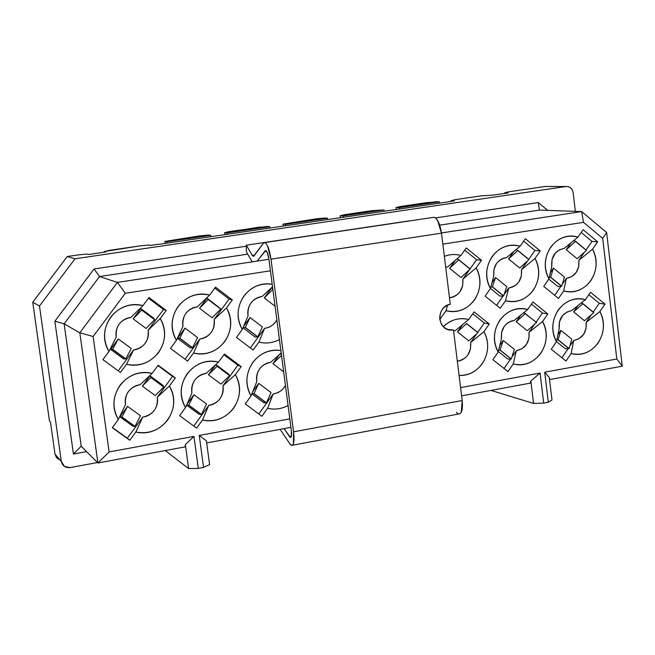 <?xml version="1.0" encoding="UTF-8"?>
<svg xmlns="http://www.w3.org/2000/svg" width="655" height="655" viewBox="0 0 655 655"><rect width="100%" height="100%" fill="white"/><g stroke="black" fill="none" stroke-linecap="round" stroke-linejoin="round"><path stroke-width="0.98" d="M293.563 431.825L270.99 259.183L267.543 245.952C265.979 242.776 264.636 241.859 263.498 243.193L253.862 256.105L252.306 255.409L246.329 245.191L246.354 251.815L252.2 261.844L246.354 251.815L246.329 245.191L409.072 220.882L246.329 245.191L252.306 255.409L254.648 255.049L252.306 255.409L253.338 256.392L263.498 243.193L264.653 242.579C267.256 243.57 269.369 249.105 270.99 259.183L441.486 233.155C439.882 223.404 437.352 218.115 433.905 217.296L435.706 218.099L437.597 220.432L441.486 233.155L270.99 259.183L293.563 431.825C294.472 440.651 293.874 445.171 291.762 445.375L289.756 443.681C291.352 445.94 292.564 445.916 293.399 443.623L293.563 431.825L462.184 400.532L293.563 431.825M257.219 261.075L265.136 250.832L267.158 252.257L268.869 258.848L291.352 430.662L291.279 436.541L290.378 437.425L284.041 428.624L289.469 436.615L291.352 436.263L289.469 436.615L290.452 437.442C291.508 437.327 291.802 435.076 291.352 430.662L268.869 258.848C268.059 253.812 267.011 251.045 265.701 250.546L257.219 261.075M280.16 429.336L289.756 443.681L280.16 429.336M292.302 445.277L459.016 413.927C461.857 413.575 462.913 409.113 462.184 400.532L453.465 329.997C446.088 330.415 441.527 326.812 439.775 319.181C439.595 311.272 443.099 306.303 450.28 304.248L441.486 233.155L450.28 304.248C436.451 306.016 436.443 329.883 451.025 330.153L453.465 329.997L462.184 400.532L461.317 412.093C460.064 414.402 458.434 414.5 456.412 412.404M447.57 329.457L453.465 329.997L447.57 329.457M548.317 402.244L551.985 399.984L549.299 377.583L544.706 372.196L548.317 402.244L543.691 403.12L540.08 373.047L530.853 380.981L533.563 403.455L543.691 403.12L533.563 403.455L530.853 380.981L530.1 383.183L530.853 380.981L540.08 373.047L543.691 403.12L548.317 402.244L544.706 372.196L549.299 377.583L551.985 399.984L548.317 402.244M622.25 366.17L616.805 359.005L544.706 372.196L616.805 359.005L622.25 366.17L606.628 232.509L602.682 238.355L616.805 359.005L602.682 238.355L606.628 232.509L581.624 211.573L583.515 222.348L602.682 238.355L583.515 222.348L442.845 244.119L583.515 222.348L581.624 211.573L606.628 232.509L622.25 366.17L549.545 379.597L622.25 366.17M460.866 255.532C455.413 253.952 449.911 254.23 444.36 256.375C450.075 254.222 455.577 253.944 460.866 255.532L447.611 266.945L460.866 255.532L466.237 247.934L460.866 255.532M445.711 267.273L447.611 266.945L445.711 267.273M464.69 250.128L476.553 259.724L481.499 260.289L466.237 247.934L481.499 260.289L476.553 259.724L470.102 268.886L476.553 259.724L464.69 250.128M462.848 279.177L476.16 267.87L481.499 260.289L476.16 267.87L462.848 279.177C463.584 289.412 459.229 295.593 449.788 297.722L449.559 298.41L449.788 297.722C454.03 297.182 457.477 295.102 460.129 291.483L462.708 285.613L462.848 279.177L469.348 269.958L462.848 279.177M446.022 310.683C469.144 317.118 488.409 289.526 476.16 267.87C481.63 278.784 481.081 289.469 474.507 299.924C466.958 309.619 457.46 313.205 446.022 310.683L447.545 305.058L446.022 310.683L440.618 318.363L446.022 310.683M439.669 317.601L440.618 318.363L439.669 317.601M468.734 319.525C459.04 317.29 450.566 319.673 443.312 326.665C450.992 319.55 459.466 317.176 468.734 319.525L455.462 330.521L468.734 319.525L474.081 311.886L468.734 319.525M453.571 330.873L455.462 330.521L453.571 330.873M472.763 313.778L484.291 322.964L489.277 324.004L474.081 311.886L489.277 324.004L484.291 322.964L477.741 332.355L484.291 322.964L472.763 313.778M470.642 342.524L483.963 331.627L489.277 324.004L483.963 331.627L470.642 342.524C471.371 352.701 467.04 358.915 457.632 361.159L457.403 361.863L457.632 361.159C461.857 360.561 465.287 358.449 467.932 354.813L470.495 348.935L470.642 342.524L476.144 334.639L470.642 342.524M459.089 375.471C480.631 376.486 494.746 351.203 483.963 331.627C489.408 342.434 488.859 353.086 482.317 363.582C476.529 371.549 468.783 375.511 459.089 375.471M493.772 275.886L490.431 288.544L485.118 296.134L500.248 308.284L505.537 300.702C528.118 307.113 546.974 279.865 535.02 258.43L540.244 250.939L525.343 238.698L520.095 246.198C497.603 239.419 478.191 266.904 490.431 288.544L493.772 275.886C493.068 265.701 497.35 259.585 506.626 257.546L520.095 246.198L506.626 257.546C502.475 258.045 499.085 260.084 496.457 263.662L493.911 269.492L493.772 275.886M523.615 241.171L534.922 250.456L540.244 250.939L534.922 250.456L528.741 259.315L534.922 250.456L523.615 241.171M521.511 269.663L535.02 258.43L521.511 269.663C522.223 279.783 517.958 285.891 508.722 287.979L505.537 300.702L508.722 287.979L504.677 293.776L508.722 287.979C512.873 287.447 516.246 285.4 518.842 281.83L521.364 276.033L521.511 269.663L527.136 261.607L521.511 269.663M503.13 295.986L496.596 305.353L503.13 295.986M501.435 338.856L498.177 352.046L492.879 359.677L507.944 371.59L513.217 363.967L516.328 350.72L513.209 363.967C535.7 370.075 554.482 342.688 542.586 321.49L547.785 313.958L532.949 301.947L527.717 309.488C505.316 303.011 485.985 330.636 498.177 352.046L501.435 338.856C500.731 328.72 505.005 322.571 514.24 320.426L527.717 309.488L514.24 320.426C510.106 320.975 506.724 323.046 504.113 326.648L501.574 332.478L501.435 338.856M531.442 304.125L542.422 313.008L547.785 313.958L542.422 313.008L536.134 322.096L542.422 313.008L531.442 304.125M529.06 332.314L542.586 321.49L529.06 332.314C529.764 342.385 525.523 348.517 516.328 350.72L512.701 355.952L516.328 350.72L521.945 348.73L526.399 344.464L528.921 338.66L529.06 332.314L533.948 325.257L529.06 332.314M510.564 359.038L504.031 368.487L510.564 359.038M551.731 266.462L548.947 278.899L543.748 286.399L558.518 298.434L563.693 290.951C585.758 297.329 604.213 270.417 592.554 249.203L597.671 241.81L583.122 229.676L577.972 237.085C555.997 230.339 537.01 257.481 548.947 278.899L551.731 266.462C551.051 256.392 555.252 250.357 564.315 248.351L577.972 237.085L564.315 248.351L559.534 249.792L555.448 253.018L552.1 259.249L551.731 266.462M581.214 232.419L591.989 241.392L597.671 241.81L591.989 241.392L586.053 249.964L591.989 241.392L581.214 232.419M578.856 260.371L592.554 249.203L578.856 260.371C579.536 270.376 575.368 276.402 566.338 278.449L562.981 283.304L566.338 278.449L571.856 276.557L576.236 272.39L578.709 266.659L578.856 260.371L583.859 253.141L578.856 260.371M566.133 279.235L563.693 290.951L566.338 278.449M560.885 286.341L554.679 295.307L560.885 286.341M559.165 328.753L556.455 341.705L551.264 349.238L565.986 361.052L571.135 353.528C593.111 359.611 611.5 332.568 599.89 311.575L604.983 304.141L590.491 292.228L585.365 299.679C563.48 293.235 544.567 320.508 556.455 341.705L559.165 328.753C558.486 318.723 562.67 312.656 571.7 310.552L585.365 299.679L571.7 310.552L566.935 312.042L562.866 315.309L559.534 321.556L559.165 328.753M588.804 294.685L599.26 303.273L604.983 304.141L599.26 303.273L593.225 312.067L599.26 303.273L588.804 294.685M586.176 322.342L599.89 311.575L586.176 322.342C586.855 332.298 582.704 338.357 573.706 340.51L570.644 344.988L573.706 340.51L579.208 338.561L583.564 334.353L586.029 328.613L586.176 322.342L590.589 315.915L586.176 322.342M573.477 341.46L571.135 353.528L573.706 340.51M568.098 348.689L561.884 357.753L568.098 348.689M490.996 390.405L533.563 403.455L490.996 390.405M60.08 459.982L56.567 457.706L54.987 454.12L61.324 461.415L39.488 305.975L32.75 302.242L39.488 305.975L75.038 258.79L67.244 256.523L78.665 254.852L67.244 256.523L32.75 302.242L49.461 420.977L32.75 302.242L67.244 256.523L75.038 258.79L565.92 186.528L545.017 186.487L508.149 191.899L504.571 192.857L508.288 192.897L493.747 195.034L480.991 195.878L454.84 199.709L450.943 200.725L454.406 200.807L447.856 201.92L454.406 200.807L450.943 200.725L451.017 201.306L450.943 200.725L454.84 199.709L480.991 195.878L493.747 195.034L508.288 192.897L504.571 192.857L504.645 193.43L504.571 192.857L508.149 191.899L545.075 186.478L565.969 186.519C569.891 186.372 572.274 188.394 573.133 192.586L575.344 211.352L573.133 192.586C572.224 188.435 569.817 186.421 565.92 186.528L75.038 258.79L39.488 305.975L61.324 461.415C62.471 465.893 65.394 467.948 70.085 467.588L97.456 462.536L70.085 467.588L64.509 466.483L61.324 461.415L54.987 454.12L58.09 459.057M539.401 210.099L581.624 211.573L441.462 232.959L581.624 211.573L539.401 210.099L538.263 202.551L539.401 210.099L439.71 225.156L539.401 210.099M547.678 210.386L538.263 202.551L547.678 210.386M343.195 217.288L343.023 215.945L340.109 215.773L340.354 217.706L340.109 215.773L343.023 215.945L343.195 217.288M399.394 209.035L399.231 207.709L396.038 207.578L396.275 209.494L396.038 207.578L399.231 207.709L399.394 209.035M436.017 201.724L439.407 201.814L439.57 203.132L439.407 201.814L399.231 207.709L439.407 201.814L426.978 202.608L400.27 206.522L436.017 201.724M344.694 214.652L371.958 210.664L340.109 215.773L344.694 214.652M384.231 211.262L384.059 209.927L343.023 215.945L384.059 209.927L371.958 210.664L384.059 209.927L384.231 211.262M400.27 206.522L396.038 207.578L400.27 206.522M569.007 348.697L565.281 348.689L556.472 341.599L565.281 348.689L569.007 348.697L558.035 339.847L556.783 339.863L558.035 339.847M558.101 339.724L560.893 330.357L558.101 339.724L569.072 348.566L571.807 339.175L569.072 348.566M593.708 312.656L584.465 320.737L593.708 312.656L582.835 303.764L573.608 311.895L582.835 303.764M582.934 303.65L581.198 302.897L582.934 303.65L593.807 312.541M561.589 286.292L557.88 286.554L548.792 279.128L557.88 286.554L561.589 286.292L550.56 277.278L549.242 277.384L550.56 277.278M550.626 277.155L553.475 268.1L550.626 277.155L561.646 286.169L564.43 277.09L561.646 286.169M586.372 250.439L577.129 258.741L586.372 250.439L575.458 241.376L566.231 249.727L575.458 241.376M575.565 241.261L573.6 240.598L575.565 241.261L586.479 250.316M511.236 359.055L507.707 359.005L498.291 351.53L507.707 359.005L511.236 359.055L499.994 350.13L498.594 350.122L499.994 350.13M500.06 349.999L503.212 340.477L500.06 349.999L511.301 358.924L514.38 349.369L511.301 358.924M536.461 322.563L527.308 330.701L536.461 322.563L525.335 313.589L516.189 321.785L525.335 313.589M525.433 313.475L523.722 312.631L536.568 322.448M503.572 295.962L500.076 296.183L490.456 288.437L500.076 296.183L503.572 295.962L492.29 286.865L490.8 286.98L492.29 286.865M492.355 286.743L495.548 277.532L492.355 286.743L503.646 295.839L506.774 286.603L503.646 295.839M528.904 259.658L519.742 268.026L528.904 259.658L517.728 250.513L508.583 258.938L517.728 250.513M517.827 250.398L515.894 249.645L517.827 250.398L529.003 259.536M477.913 332.691L468.841 340.895L477.913 332.691L466.507 323.644L457.46 331.897L466.507 323.644M466.614 323.529L478.011 332.576M470.11 269.09L461.046 277.523L470.11 269.09L458.664 259.863L449.617 268.353L458.664 259.863M458.762 259.748L456.871 258.889L458.762 259.748L470.216 268.968M560.893 330.357L557.724 334.967L560.893 330.357L571.807 339.175M578.152 305.287L573.608 311.895L578.152 305.287M553.475 268.1L550.167 272.857L553.475 268.1L564.43 277.09M571.225 242.538L566.231 249.727L571.225 242.538M503.212 340.477L499.634 345.619L503.212 340.477L514.38 349.369M521.061 314.76L516.189 321.785L521.061 314.76M495.548 277.532L491.807 282.878L495.548 277.532L506.774 286.603M513.97 251.25L508.583 258.938L513.97 251.25M462.708 324.405L457.46 331.897L462.708 324.405M455.446 260.101L449.617 268.353L455.446 260.101M584.465 320.737L573.608 311.895M577.129 258.741L566.231 249.727M527.308 330.701L516.189 321.785M519.742 268.026L508.583 258.938M468.841 340.895L457.46 331.897M461.046 277.523L449.617 268.353M209.6 464.608L203.558 467.424L198.285 468.423L188.607 468.571L165.256 450.558L188.607 468.571L198.285 468.423L203.558 467.424L199.243 435.428L289.805 418.856L199.243 435.428L203.558 467.424L209.6 464.608L206.391 440.766L209.6 464.608M125.31 293.276L93.133 336.514L109.115 451.925L193.962 436.394L198.285 468.423L193.962 436.394L185.365 444.639L188.607 468.571L185.365 444.639L185.152 446.882L185.365 444.639L193.962 436.394L109.115 451.925L93.133 336.514L125.31 293.276L270.433 270.81L125.31 293.276L117.392 282.411L125.31 293.276M460.588 387.596L540.08 373.047L460.588 387.596M267.641 408.245L261.885 416.277L245.273 403.938L251.061 395.898C245.06 384.649 245.617 373.522 252.732 362.51C260.019 353.184 269.401 349.197 280.864 350.531C256.719 346.495 238.314 374.496 251.061 395.898L245.273 403.938L261.885 416.277L267.641 408.245L273.176 393.958L258.807 413.985L273.176 393.958L267.641 408.245C274.642 409.932 281.445 409.023 288.061 405.519C281.208 409.056 274.396 409.964 267.641 408.245M258.921 342.057L253.141 350.048L236.455 337.456L242.268 329.457C236.242 318.093 236.799 306.925 243.938 295.962C251.266 286.694 260.682 282.804 272.193 284.295C247.95 279.931 229.463 307.809 242.268 329.457L236.455 337.456L253.141 350.048L258.921 342.057L264.555 328.343L250.357 347.944L264.555 328.343L258.921 342.057C265.955 343.842 272.791 343.015 279.431 339.577C272.546 343.04 265.709 343.867 258.921 342.057M179.601 415.679L185.521 407.525C179.364 396.16 179.92 384.894 187.199 373.735C195.591 363.427 206.038 359.546 218.549 362.092L224.395 354.044L241.155 366.612L235.341 374.644C241.376 385.91 240.819 397.069 233.671 408.122C225.443 418.414 215.061 422.369 202.526 419.986L196.639 428.124L179.601 415.679L196.639 428.124L202.526 419.986C227.883 426.184 248.851 396.963 235.341 374.644L241.155 366.612L224.395 354.044L218.549 362.092C193.299 355.477 171.675 384.976 185.521 407.525L179.601 415.679M170.496 348.411L176.441 340.305C170.251 328.818 170.808 317.519 178.119 306.409C186.552 296.166 197.049 292.4 209.608 295.11L215.479 287.111L232.32 299.933L226.483 307.924C232.541 319.304 231.985 330.505 224.804 341.517C216.543 351.735 206.112 355.575 193.52 353.029L187.608 361.118L170.496 348.411L187.608 361.118L193.52 353.029C218.991 359.57 240.049 330.497 226.483 307.924L232.32 299.933L215.479 287.111L209.608 295.11C184.243 288.151 162.53 317.495 176.441 340.305L170.496 348.411M112.308 427.707L118.375 419.437C112.046 407.95 112.603 396.553 120.053 385.238C128.642 374.791 139.351 370.836 152.165 373.391L158.15 365.228L175.344 377.91L169.399 386.049C175.589 397.438 175.032 408.736 167.721 419.937C159.296 430.368 148.66 434.396 135.814 432.013L129.788 440.266L112.308 427.707L129.788 440.266L135.814 432.013C161.801 438.236 183.261 408.614 169.399 386.049L175.344 377.91L158.15 365.228L152.165 373.391C126.284 366.743 104.153 396.652 118.375 419.437L112.308 427.707M102.901 359.644L108.992 351.424C102.63 339.814 103.195 328.376 110.679 317.11C119.308 306.728 130.058 302.897 142.937 305.615L148.947 297.501L166.214 310.445L160.238 318.543C166.468 330.055 165.903 341.386 158.559 352.546C150.101 362.911 139.425 366.816 126.513 364.27L120.463 372.474L102.901 359.644L120.463 372.474L126.513 364.27C152.623 370.836 174.173 341.37 160.238 318.543L166.214 310.445L148.947 297.501L142.937 305.615C116.934 298.623 94.705 328.368 108.992 351.424L102.901 359.644M551.264 349.238L556.455 341.705C551.166 331.029 551.715 320.524 558.093 310.2C565.429 300.678 574.525 297.165 585.365 299.679L590.491 292.228L604.983 304.141L599.89 311.575C605.064 322.162 604.516 332.568 598.252 342.811C591.047 352.316 582.008 355.894 571.135 353.528L565.986 361.052L551.264 349.238M543.748 286.399L548.947 278.899C543.642 268.116 544.19 257.587 550.593 247.295C557.962 237.831 567.091 234.424 577.972 237.085L583.122 229.676L597.671 241.81L592.554 249.203C597.761 259.896 597.213 270.335 590.916 280.536C583.687 289.985 574.607 293.456 563.693 290.951L558.518 298.434L543.748 286.399M492.879 359.677L498.177 352.046C492.757 341.263 493.305 330.644 499.822 320.18C507.322 310.535 516.623 306.974 527.717 309.488L532.949 301.947L547.785 313.958L542.586 321.49C547.891 332.183 547.343 342.712 540.94 353.078C533.579 362.706 524.336 366.341 513.217 363.967L507.944 371.59L492.879 359.677M485.118 296.134L490.431 288.544C484.995 277.654 485.543 267.003 492.085 256.58C499.609 247 508.951 243.537 520.095 246.198L525.343 238.698L540.244 250.939L535.02 258.43C540.35 269.23 539.802 279.791 533.375 290.124C525.981 299.695 516.705 303.216 505.537 300.702L500.248 308.284L485.118 296.134M86.583 451.614L73.434 454.013L54.848 321.253L94.066 268.976L246.337 246.206L94.066 268.976L54.848 321.253L73.434 454.013L86.583 451.614M435.477 217.919L538.263 202.551L435.477 217.919M206.391 440.766L199.243 435.428L206.391 440.766M54.987 454.12L50.468 422.017L54.987 454.12M88.826 254.468L105.742 251.987L88.826 254.468L87.254 254.066L78.665 254.852L87.254 254.066L88.826 254.468M150.527 245.412L158.813 244.2L150.527 245.412L148.62 245.06L139.941 245.871L104.079 251.594L105.742 251.987L104.079 251.594L104.17 252.216L104.079 251.594L110.212 250.226L139.941 245.871L148.62 245.06L150.527 245.412M324.683 218.025L327.525 218.213L327.697 219.564L327.525 218.213L324.683 218.025L315.776 218.885L324.683 218.025M268.927 259.29L117.392 282.411L79.812 332.789L93.133 336.514L79.812 332.789L97.906 462.995L109.115 451.925L97.906 462.995L185.152 446.882L97.906 462.995L81.212 446.219L73.434 454.013L81.212 446.219L64.124 323.832L54.848 321.253L64.124 323.832L99.527 276.541L94.066 268.976L99.527 276.541L247.721 254.156L99.527 276.541L117.392 282.411L268.927 259.29M206.685 442.911L290.918 427.355L206.685 442.911M461.603 395.833L530.1 383.183L461.603 395.833M116.213 337.235L108.992 351.424L116.213 337.235C115.329 326.329 120.233 319.714 130.918 317.405L142.937 305.615L130.918 317.405C126.128 318.002 122.231 320.229 119.235 324.102C116.393 328.098 115.386 332.47 116.213 337.235M148.439 298.189L163.48 309.455L166.214 310.445L163.48 309.455L148.153 330.21L160.238 318.543L148.153 330.21C149.037 341.05 144.174 347.641 133.546 350.007L126.513 364.27L133.546 350.007L118.187 370.812L133.546 350.007C138.32 349.385 142.192 347.142 145.156 343.277C147.964 339.306 148.963 334.951 148.153 330.21L163.48 309.455L148.439 298.189M125.49 404.643L118.375 419.437L125.49 404.643C124.606 393.786 129.485 387.138 140.121 384.714L152.165 373.391L140.121 384.714C135.356 385.361 131.483 387.629 128.495 391.526C125.67 395.538 124.663 399.91 125.49 404.643M157.896 365.58L175.344 377.91L172.543 376.379L157.282 397.257L169.399 386.049L157.282 397.257C158.166 408.032 153.319 414.664 142.733 417.153L135.814 432.013L142.733 417.153L127.324 438.228L129.788 440.266L112.439 427.527L127.324 438.228L142.733 417.153C147.49 416.474 151.346 414.189 154.302 410.308C157.094 406.313 158.092 401.957 157.282 397.257L172.543 376.379L157.896 365.58M182.941 326.395L176.441 340.305L182.941 326.395C182.09 315.612 186.88 309.086 197.311 306.827L209.608 295.11L197.311 306.827C192.636 307.408 188.836 309.602 185.905 313.418C183.13 317.364 182.139 321.687 182.941 326.395M214.742 288.11L229.094 299.032L232.32 299.933L229.094 299.032L214.119 319.517L226.483 307.924L214.119 319.517C214.971 330.226 210.214 336.735 199.84 339.044L193.52 353.029L199.84 339.044L185.078 359.243L199.84 339.044C204.499 338.438 208.282 336.236 211.18 332.421C213.923 328.499 214.906 324.2 214.119 319.517L229.094 299.032L214.742 288.11M191.915 393.016L185.521 407.525L191.915 393.016C191.072 382.291 195.845 375.733 206.227 373.35L218.549 362.092L206.227 373.35C201.576 373.98 197.785 376.216 194.871 380.056C192.103 384.018 191.121 388.341 191.915 393.016M223.904 354.723L237.871 365.187L241.155 366.612L237.871 365.187L222.954 385.779L235.341 374.644L222.954 385.779C223.805 396.439 219.065 402.981 208.74 405.412L202.526 419.986L208.74 405.412L193.798 426.045L208.74 405.412C213.383 404.757 217.141 402.506 220.031 398.674C222.765 394.736 223.74 390.437 222.954 385.779L237.871 365.187L223.904 354.723M248.073 315.808L242.268 329.457L248.073 315.808C247.254 305.156 251.938 298.713 262.123 296.502L272.529 286.808L262.115 296.502C257.554 297.067 253.845 299.229 250.98 302.995C248.27 306.884 247.303 311.158 248.073 315.808M276.852 319.869C274.445 324.503 270.351 327.328 264.555 328.343C269.107 327.754 272.799 325.584 275.632 321.826L276.852 319.869M256.768 381.668L251.061 395.898L256.768 381.668C255.958 371.066 260.616 364.598 270.752 362.264L281.175 352.939L270.752 362.264C266.217 362.878 262.516 365.081 259.658 368.871C256.965 372.777 255.999 377.043 256.768 381.668M285.424 385.361C283.026 390.003 278.948 392.869 273.176 393.958C277.704 393.311 281.388 391.101 284.213 387.318L285.424 385.361M159.304 244.282L447.856 201.92L159.304 244.282M49.461 420.977L50.468 422.017L49.461 420.977M167.099 243.136L166.91 241.752L164.913 241.425L165.183 243.423L164.913 241.425L166.91 241.752L167.099 243.136M208.486 235.047L210.714 235.333L210.894 236.709L210.714 235.333L166.91 241.752L210.714 235.333L199.718 235.874L164.913 241.425L199.718 235.874L208.486 235.047M227.08 234.334L226.9 232.959L224.583 232.689L224.845 234.662L224.583 232.689L226.9 232.959L227.08 234.334M267.215 226.442L269.754 226.679L269.934 228.038L269.754 226.679L226.9 232.959L269.754 226.679L258.373 227.285L224.583 232.689L229.913 231.452L267.215 226.442M285.768 225.713L285.588 224.362L282.968 224.141L283.222 226.09L282.968 224.141L285.588 224.362L327.525 218.213L285.588 224.362L285.768 225.713M315.776 218.885L282.968 224.141L315.776 218.885M117.392 282.411L99.527 276.541L64.124 323.832L79.812 332.789L117.392 282.411M79.812 332.789L64.124 323.832L81.212 446.219L97.906 462.995L79.812 332.789M125.629 358.973L123.623 358.924L125.629 358.973L112.545 349.369L110.597 349.361L123.623 358.924L110.597 349.361L118.285 338.979L131.278 348.558L125.719 358.834L131.278 348.558M146.106 328.474L154.605 319.714L146.106 328.474L133.178 318.87L140.817 308.57L153.704 318.191L140.817 308.57L141.758 309.921L154.711 319.583L153.704 318.191L154.711 319.583M155.243 395.546L163.75 387.048L155.243 395.546L142.381 386.139L149.979 375.782L162.808 385.206L149.979 375.782L142.381 386.139L150.863 377.583L142.381 386.139M134.905 426.52L121.879 417.112L119.89 416.785L132.859 426.151L134.905 426.52L132.859 426.151L119.89 416.785L127.545 406.354L140.481 415.737L134.995 426.38L140.481 415.737M192.439 347.838L179.683 338.316L177.448 338.357L190.155 347.83L192.439 347.838L190.155 347.83L177.448 338.357L184.956 328.122L197.63 337.612L192.521 347.699L197.63 337.612M212.122 317.798L220.751 309.094L212.122 317.798L199.513 308.284L206.98 298.115L220.858 308.972M193.929 394.711L188.796 405.134L193.929 394.711L186.798 404.52L193.929 394.711L206.538 404.012L201.503 414.459L206.538 404.012M199.095 414.287L186.552 405.093L199.095 414.287L201.412 414.59L199.095 414.287M220.972 384.092L229.61 375.651L220.972 384.092L208.421 374.775L215.855 364.548L228.366 373.89L215.855 364.548L217.141 366.153L229.717 375.528L228.366 373.89L229.717 375.528M275.067 306.212L264.276 297.943L271.563 287.913L272.791 288.855L271.563 287.913L264.276 297.943L272.865 289.412L264.276 297.943M255.09 337.014L242.94 327.803L255.09 337.014L257.644 336.965L255.09 337.014M250.038 317.519L245.281 327.402L250.038 317.519L243.423 326.624L250.038 317.519L262.401 326.919L257.726 336.834L262.401 326.919M280.307 353.7L281.421 354.805L280.291 353.708M283.648 371.778L272.898 363.672L279.693 354.232L272.898 363.672L281.503 355.395L272.898 363.672M263.752 402.702L251.848 393.835L263.752 402.702L266.339 402.956L263.752 402.702M258.725 383.347L254.034 393.581L258.725 383.347L252.633 391.813L258.725 383.347L271.031 392.566L266.421 402.817L271.031 392.566M146.998 314.032L150.02 316.087L146.998 314.032M154.605 319.714L141.652 310.052L133.178 318.87L141.652 310.052M141.758 309.921L140.817 308.57L133.178 318.87M118.285 338.979L112.635 349.23L118.285 338.979L110.597 349.361L112.545 349.369M112.635 349.23L125.719 358.834M121.969 416.973L127.545 406.354L121.969 416.973L134.995 426.38M127.545 406.354L119.89 416.785L121.879 417.112M163.75 387.048L150.863 377.583M150.969 377.46L149.979 375.782L150.969 377.46L163.856 386.917L162.808 385.206L163.856 386.917M220.751 309.094L208.118 299.531L199.513 308.284L208.118 299.531M208.224 299.401L206.98 298.115L199.513 308.284M179.765 338.185L184.956 328.122L179.765 338.185L192.521 347.699M184.956 328.122L177.448 338.357L179.683 338.316M229.61 375.651L217.034 366.276L208.421 374.775L217.034 366.276M217.141 366.153L215.855 364.548L208.421 374.775M188.796 405.134L201.503 414.459M201.412 414.59L188.714 405.273L186.585 405.019L188.714 405.273M257.644 336.965L245.199 327.533L243.021 327.615L245.199 327.533M245.281 327.402L257.726 336.834M272.799 288.888L271.563 287.913L272.799 288.888M266.339 402.956L253.952 393.712L251.954 393.549L253.952 393.712M254.034 393.581L266.421 402.817M264.653 242.579L433.905 217.296M448.159 329.498L451.025 330.153M545.075 186.478L565.969 186.519"/></g></svg>
